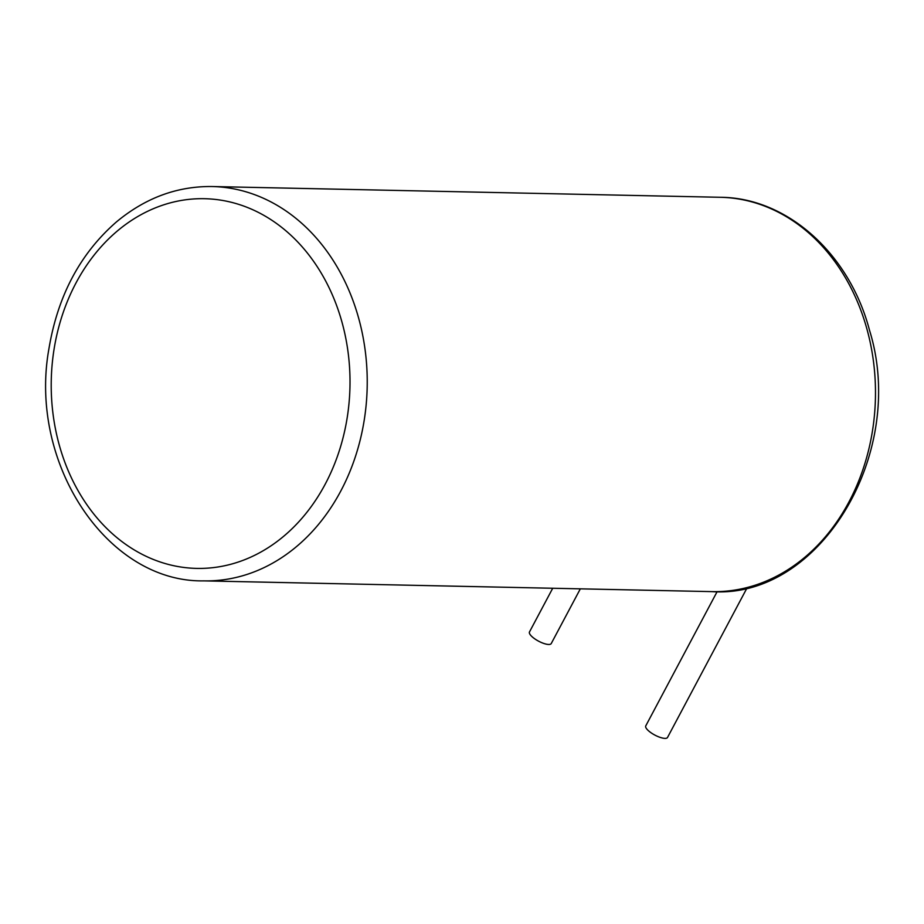 <?xml version="1.0" encoding="UTF-8"?>
<svg xmlns="http://www.w3.org/2000/svg" width="924" height="924" viewBox="0 0 924 924"><rect width="100%" height="100%" fill="white"/><g stroke="black" fill="none" stroke-linecap="round" stroke-linejoin="round"><path stroke-width="1.39" d="M747.169 587.676L667.521 737.467A12.324 3.846 -152 0 1 660.36 737.456A12.324 3.846 -152 0 1 649.376 731.519A12.324 3.846 -152 0 1 645.761 725.894L717.139 591.637M580.33 588.842L551.247 643.543A12.324 3.846 -152 0 1 544.074 643.543A12.324 3.846 -152 0 1 533.102 637.595A12.324 3.846 -152 0 1 529.475 631.97L552.714 588.253M340.771 491.048A197.216 159.344 91.2 0 1 203.707 580.873C107.069 582.582 27.893 462.982 49.03 348.175C57.935 295.437 80.376 253.372 116.366 221.979C145.241 197.944 177.131 186.128 212.046 186.532A197.216 159.344 91.2 0 1 349.226 291.06A197.216 159.344 91.2 0 1 340.771 491.048M53.95 349.93A184.892 149.388 -88.8 0 0 144.04 555.289A184.892 149.388 -88.8 0 0 325.202 484.188A184.892 149.388 -88.8 0 0 305.798 251.085A184.892 149.388 -88.8 0 0 117.059 231.231A184.892 149.388 -88.8 0 0 53.95 349.93M203.707 580.873L711.954 591.626A197.216 159.344 -88.8 0 0 875.432 397.828A197.216 159.344 -88.8 0 0 720.293 197.286L212.046 186.532M711.954 591.626C820.085 599.087 907.715 453.037 869.507 330.249C849.364 253.384 786.867 197.586 720.293 197.286"/></g></svg>
